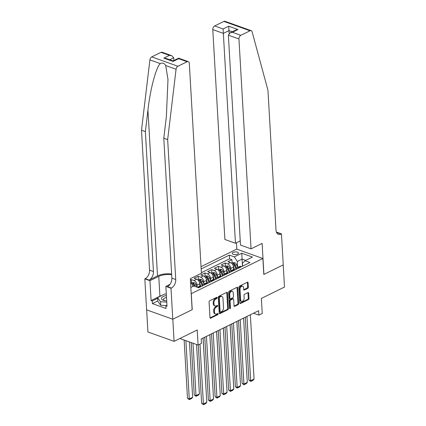 <?xml version="1.0" encoding="UTF-8"?>
<svg xmlns="http://www.w3.org/2000/svg" width="426" height="426" viewBox="0 0 426 426"><rect width="100%" height="100%" fill="white"/><g stroke="black" fill="none" stroke-linecap="round" stroke-linejoin="round"><path stroke-width="0.64" d="M217.233 297.699A0.671 0.431 109.7 0 0 216.733 297.321L209.693 300.783A0.959 0.618 109.7 0 0 209.081 301.981L209.981 317.626A0.959 0.618 109.7 0 0 210.322 318.206A0.959 0.618 109.7 0 0 210.694 318.169L217.734 314.702A0.671 0.431 109.7 0 0 217.665 313.488L216.754 313.935A3.078 1.97 109.7 0 1 215.556 314.047A3.078 1.97 109.7 0 1 214.475 312.199L214.4 310.895A3.078 1.97 109.7 0 1 216.36 307.066L217.271 306.619A0.671 0.431 109.7 0 0 217.201 305.405L216.291 305.852A3.078 1.97 109.7 0 1 215.093 305.964A3.078 1.97 109.7 0 1 214.006 304.116L213.932 302.811A3.078 1.97 109.7 0 1 215.891 298.983L216.802 298.535A0.671 0.431 109.7 0 0 217.233 297.699M215.093 305.964L214.385 305.714A3.078 1.97 109.7 0 1 213.298 303.86L213.224 302.556A3.078 1.97 109.7 0 1 215.183 298.732L216.099 298.285A0.671 0.431 109.7 0 0 216.525 297.423M210.034 317.892L217.031 314.452A0.671 0.431 109.7 0 0 217.457 313.589M215.556 314.047L214.848 313.797A3.078 1.97 109.7 0 1 213.767 311.944L213.692 310.639A3.078 1.97 109.7 0 1 215.652 306.816L216.562 306.369A0.671 0.431 109.7 0 0 216.988 305.506M233.091 252.426A3.131 1.326 -3.3 0 0 232.223 253.417A3.131 1.326 -3.3 0 0 234.225 254.53A3.131 1.326 -3.3 0 0 237.617 254.05A3.131 1.326 -3.3 0 0 238.48 253.06A3.131 1.326 -3.3 0 0 236.483 251.947A3.131 1.326 -3.3 0 0 233.091 252.426M247.73 288.375A0.959 0.618 109.7 0 0 248.342 287.177L248.086 282.789A0.959 0.618 109.7 0 0 247.751 282.209A0.959 0.618 109.7 0 0 247.373 282.246L239.55 286.096A0.959 0.618 109.7 0 0 238.938 287.289L239.843 302.934A0.959 0.618 109.7 0 0 240.179 303.514A0.959 0.618 109.7 0 0 240.557 303.477L248.379 299.632A0.959 0.618 109.7 0 0 248.992 298.434L248.683 293.136A0.959 0.618 109.7 0 0 248.347 292.555A0.959 0.618 109.7 0 0 247.969 292.593L244.625 294.238A0.959 0.618 109.7 0 0 244.013 295.431L244.162 298.062A2.572 1.651 109.7 0 1 243.347 300.57A2.572 1.651 109.7 0 1 241.521 301.352A2.572 1.651 109.7 0 1 240.615 299.808L240.024 289.504A2.572 1.651 109.7 0 1 240.839 286.996A2.572 1.651 109.7 0 1 242.66 286.213A2.572 1.651 109.7 0 1 243.571 287.763L243.667 289.478A0.959 0.618 109.7 0 0 244.007 290.058A0.959 0.618 109.7 0 0 244.38 290.021L247.73 288.375L247.021 288.12A0.959 0.618 109.7 0 0 247.634 286.927L247.378 282.534A0.959 0.618 109.7 0 0 247.325 282.268M191.306 293.722L192.227 309.665L172.812 319.212L174.09 341.354L197.217 329.974L198.085 345.028L201.461 343.367L201.205 338.942L258.609 310.703L258.864 315.133L262.24 313.472L261.372 298.418L284.499 287.039L283.226 264.897L263.811 274.45L262.89 258.507L191.205 293.684M227.473 292.928A0.959 0.618 109.7 0 0 227.133 292.353A0.959 0.618 109.7 0 0 226.76 292.385L218.937 296.235A0.959 0.618 109.7 0 0 218.325 297.428L219.225 313.078A0.959 0.618 109.7 0 0 219.566 313.658A0.959 0.618 109.7 0 0 219.938 313.621L227.761 309.771A0.959 0.618 109.7 0 0 228.373 308.578L227.473 292.928L226.765 292.678A0.959 0.618 109.7 0 0 226.712 292.412M229.247 291.166L237.069 287.316A0.959 0.618 109.7 0 1 237.442 287.284A0.959 0.618 109.7 0 1 237.783 287.859L238.682 303.509A0.959 0.618 109.7 0 1 238.07 304.702L234.721 306.347A0.959 0.618 109.7 0 1 234.348 306.385A0.959 0.618 109.7 0 1 234.007 305.804L233.645 299.462A0.959 0.618 109.7 0 0 233.304 298.882A0.959 0.618 109.7 0 0 232.931 298.919L230.711 300.01A0.959 0.618 109.7 0 0 230.099 301.203L230.477 307.812A0.671 0.431 109.7 0 1 229.55 308.27L228.634 292.358A0.959 0.618 109.7 0 1 229.247 291.166M174.09 341.354L147.923 331.982L146.65 309.872M232.122 262.938L231.936 259.674L227.883 261.67L230.466 262.592L227.766 263.923A3.919 2.508 63.8 0 1 230.796 268.476L230.919 270.553M225.37 266.261L225.184 262.996L221.131 264.993L223.714 265.915L221.014 267.246A3.919 2.508 63.8 0 1 224.044 271.799L224.167 273.875M218.618 269.583L218.431 266.319L214.379 268.311L216.962 269.237L214.257 270.569A3.919 2.508 63.8 0 1 217.292 275.121L217.409 277.198M211.866 272.906L211.679 269.642L207.627 271.634L210.204 272.56L207.505 273.886A3.919 2.508 63.8 0 1 210.54 278.444L210.657 280.521M205.114 276.224L204.922 272.965L200.875 274.956L203.452 275.883L200.752 277.209A3.919 2.508 63.8 0 1 203.788 281.767L203.905 283.844M198.362 279.547L198.17 276.288L194.118 278.279L196.7 279.206L194 280.532A3.919 2.508 63.8 0 1 197.03 285.09L197.153 287.167M191.604 282.869L191.418 279.61L190.417 280.1M230.466 262.592A3.919 2.508 -116.2 0 1 233.501 267.15L233.64 269.626M223.714 265.915A3.919 2.508 -116.2 0 1 226.744 270.473L226.888 272.944M216.962 269.237A3.919 2.508 -116.2 0 1 219.992 273.796L220.135 276.266M210.204 272.56A3.919 2.508 -116.2 0 1 213.24 277.113L213.383 279.589M203.452 275.883A3.919 2.508 -116.2 0 1 206.488 280.436L206.631 282.912M196.7 279.206A3.919 2.508 -116.2 0 1 199.735 283.759L199.879 286.235M201.035 266.692L236.723 249.135L262.89 258.507M231.936 259.674L229.566 258.827L229.353 255.11L201.168 268.971M229.353 255.11L234.305 256.883L241.734 253.225L252.48 257.075L245.051 260.733L250.003 262.501L198.681 287.752L193.729 285.979L190.837 287.401M197.382 287.284L199.171 286.405A3.919 2.508 63.8 0 1 200.699 286.373L201.147 286.538M241.664 266.607L241.217 266.442A3.919 2.508 -116.2 0 0 239.689 266.474L236.989 267.8A3.919 2.508 63.8 0 1 238.512 267.773L238.965 267.933M234.912 269.924L234.46 269.764A3.919 2.508 -116.2 0 0 232.937 269.791L230.237 271.122A3.919 2.508 63.8 0 1 231.76 271.096L232.213 271.255M228.16 273.247L227.708 273.087A3.919 2.508 -116.2 0 0 226.185 273.114L223.485 274.445A3.919 2.508 63.8 0 1 225.008 274.419L225.46 274.578M221.408 276.57L220.956 276.41A3.919 2.508 -116.2 0 0 219.433 276.437L216.733 277.768A3.919 2.508 63.8 0 1 218.256 277.736L218.708 277.901M214.656 279.893L214.203 279.733A3.919 2.508 -116.2 0 0 212.68 279.76L209.975 281.085A3.919 2.508 63.8 0 1 211.504 281.059L211.951 281.224M207.899 283.215L207.451 283.056A3.919 2.508 -116.2 0 0 205.923 283.082L203.223 284.408A3.919 2.508 63.8 0 1 204.752 284.382L205.199 284.541M190.576 282.837A3.919 2.508 63.8 0 1 192.893 286.389M191.418 279.61L194 280.532M198.17 276.288L200.752 277.209M204.922 272.965L207.505 273.886M211.679 269.642L214.257 270.569M218.431 266.319L221.014 267.246M225.184 262.996L227.766 263.923M229.566 258.827L201.381 272.693M242.474 266.207L242.064 259.109L237.335 261.436L237.671 267.23M253.507 313.211L258.864 315.133M179.873 338.505L198.085 345.028M245.701 260.414L242.064 259.109L241.734 253.225M242.596 266.149L242.426 263.257L245.051 260.733M202.169 286.038A3.919 2.508 63.8 0 1 203.223 284.408M208.921 282.715A3.919 2.508 63.8 0 1 209.975 281.085M215.673 279.392A3.919 2.508 63.8 0 1 216.733 277.768M222.425 276.069A3.919 2.508 63.8 0 1 223.485 274.445M229.177 272.747A3.919 2.508 63.8 0 1 230.237 271.122M235.929 269.424A3.919 2.508 63.8 0 1 236.989 267.8M237.335 261.436L234.305 256.883M219.278 313.344L227.053 309.521A0.959 0.618 109.7 0 0 227.67 308.323L226.765 292.678M219.736 297.092A0.671 0.431 109.7 0 0 219.31 297.928L220.098 311.667A0.671 0.431 109.7 0 0 220.599 312.045L221.563 311.571A3.078 1.97 109.7 0 0 223.522 307.748L222.979 298.36A3.078 1.97 109.7 0 0 221.898 296.507A3.078 1.97 109.7 0 0 220.7 296.618L219.736 297.092L219.028 296.842A0.671 0.431 109.7 0 0 218.602 297.678L219.31 297.928M220.338 312.072L219.63 311.816A0.671 0.431 109.7 0 1 219.395 311.411L218.602 297.678M221.898 296.507L221.19 296.251A3.078 1.97 109.7 0 0 219.992 296.368L220.7 296.618M219.028 296.842L219.992 296.368M234.06 306.07L237.362 304.446A0.959 0.618 109.7 0 0 237.974 303.253L237.074 287.609A0.959 0.618 109.7 0 0 237.021 287.342M233.304 298.882L232.596 298.626A0.959 0.618 109.7 0 0 232.223 298.663L230.003 299.755A0.959 0.618 109.7 0 0 229.39 300.953L229.768 307.556L230.477 307.812M229.55 308.227A0.671 0.431 109.7 0 0 229.768 307.556M233.262 292.875A2.572 1.651 109.7 0 0 232.356 291.325A2.572 1.651 109.7 0 0 230.535 292.114A2.572 1.651 109.7 0 0 229.715 294.622L229.928 298.248A0.959 0.618 109.7 0 0 230.264 298.828A0.959 0.618 109.7 0 0 230.642 298.791L232.862 297.699A0.959 0.618 109.7 0 0 233.475 296.507L233.262 292.875M232.356 291.325L231.648 291.075A2.572 1.651 109.7 0 0 229.827 291.858A2.572 1.651 109.7 0 0 229.012 294.366L229.715 294.622M230.264 298.828L229.561 298.573A0.959 0.618 109.7 0 1 229.22 297.998L229.012 294.366M243.72 289.744L247.021 288.12M242.66 286.213L241.957 285.958A2.572 1.651 109.7 0 0 240.131 286.746A2.572 1.651 109.7 0 0 239.316 289.254L240.024 289.504M241.521 301.352L240.818 301.102A2.572 1.651 109.7 0 1 239.907 299.553L239.316 289.254M239.897 303.205L247.671 299.377A0.959 0.618 109.7 0 0 248.283 298.184L247.975 292.88A0.959 0.618 109.7 0 0 247.921 292.614M184.138 340.033L187.499 398.289L189.266 398.922L185.906 340.667M189.453 341.94L192.643 397.261L191.673 398.47L189.309 399.636L187.499 398.289M189.309 399.636L189.266 398.922L192.643 397.261M203.08 338.02L206.786 402.325L203.41 403.986L201.642 403.353L203.452 404.7L199.959 344.112M198.271 344.938L201.642 403.353M206.786 402.325L205.817 403.539L203.452 404.7M166.396 295.601A6.363 2.694 -3.3 0 0 166.028 295.66A6.363 2.694 -3.3 0 0 161.539 298.035A6.363 2.694 -3.3 0 0 164.207 300.559A6.363 2.694 -3.3 0 0 166.699 300.873M166.507 297.524A4.356 1.842 -3.3 0 0 163.525 299.462A4.356 1.842 -3.3 0 0 164.894 300.697M166.326 305.607L160.73 305.293L157.758 301.134L157.556 297.588L164.846 294.004L166.31 294.084M166.768 302.103L160.522 301.752L157.556 297.588M160.73 305.293L160.522 301.752M171.619 273.993A12.753 5.4 -3.3 0 0 157.508 275.915L149.068 280.068L145.197 278.679L144.824 278.865L146.613 309.856L172.78 319.228L192.126 309.713L190.337 278.716L201.413 273.268L189.314 63.383A2.939 1.885 109.7 0 0 188.276 61.616A2.939 1.885 109.7 0 0 187.131 61.722L177.914 66.259A2.939 1.885 109.7 0 0 176.066 69.246L167.663 139.606L175.73 279.525A6.853 4.398 -70.3 0 1 171.364 288.051L170.991 288.232L172.78 319.228M167.663 139.606L163.792 138.216L166.369 116.644L167.982 79.502L165.719 65.54C164.324 63.181 162.503 62.526 160.245 63.581C156.028 67.42 150.218 89.359 147.944 110.046L145.373 131.618L153.44 271.543A6.853 4.398 -70.3 0 1 149.068 280.068M173.877 60.519L173.717 57.798L169.756 59.746M145.373 131.618L141.501 130.234L149.569 270.153A6.853 4.398 -70.3 0 1 145.197 278.679M171.364 288.051L167.493 286.666A6.853 4.398 -70.3 0 0 171.859 278.141L163.792 138.216M187.131 61.722L178.68 58.697L173.078 61.456L163.813 58.138L169.42 55.38L160.969 52.355L151.747 56.887L177.914 66.259M160.245 63.581L149.899 59.874L141.501 130.234M170.991 288.232L165.863 286.4L167.008 306.235L165.879 305.831L166.955 305.298M157.753 300.958L152.38 303.6L166.028 308.488L165.879 305.831M152.38 303.6L152.226 300.942L151.097 300.538L149.952 280.697L144.824 278.865M171.667 274.807A11.017 4.665 -3.3 0 0 158.765 276.362L149.952 280.697M165.863 286.4L170.049 284.339M149.899 59.874A2.939 1.885 -70.3 0 1 151.747 56.887M160.969 52.355A2.939 1.885 -70.3 0 1 162.109 52.244L171.731 55.689L173.717 57.798M151.097 300.538L159.91 296.203A11.017 4.665 176.7 0 1 162.152 295.33M157.599 298.301L152.226 300.942M178.68 58.697L178.654 58.17L188.276 61.616M173.078 61.456L173.052 60.929L178.654 58.17M163.813 58.138L166.129 58.447L173.052 60.929M169.42 55.38L171.731 55.689M251.047 248.853L238.949 38.968L228.373 35.182L240.477 245.067L251.047 248.853L262.123 243.406L263.912 274.397L283.258 264.881L281.469 233.885L276.378 232.064M240.237 240.914L235.456 243.267L224.88 239.481L212.782 29.596A2.939 1.885 -70.3 0 1 214.656 25.943L223.874 21.407A2.939 1.885 -70.3 0 1 225.013 21.3L251.18 30.672A2.939 1.885 109.7 0 1 252.123 31.833L267.949 90.275L276.016 230.194A6.853 4.398 109.7 0 0 278.434 234.321A6.853 4.398 109.7 0 0 281.101 234.071L281.469 233.885M214.656 25.943L223.107 28.968L228.709 26.215L237.974 29.532L232.367 32.285L240.818 35.315L250.035 30.778L223.874 21.407M236.829 249.173L236.462 242.772M235.456 243.267L223.352 33.382L212.782 29.596M251.18 30.672A2.939 1.885 109.7 0 0 250.035 30.778M240.818 35.315A2.939 1.885 109.7 0 0 238.949 38.968M276.762 232.878A6.853 4.398 109.7 0 0 277.23 232.681L281.101 234.071M229.124 33.526L228.959 30.624L223.352 33.382L223.107 28.968M228.709 26.215L228.959 30.624L232.25 31.806M237.974 29.532L235.716 30.102L230.109 32.855L228.373 35.182M232.367 32.285L230.109 32.855M191.231 342.573L194.251 394.966L196.019 395.6L192.999 343.207M191.018 283.157L192.312 282.523L194.4 282.699A2.593 1.661 63.8 0 1 196.114 284.579L197.169 287.209M196.54 344.474L199.395 393.938L198.425 395.152L196.061 396.313L194.251 394.966M195.374 286.57L194.831 285.207A2.593 1.661 -116.2 0 0 193.654 283.631C192.829 283.423 192.563 283.556 192.845 284.025A2.593 1.661 63.8 0 1 194.022 285.606L194.245 286.16M193.654 283.631L193.729 284.903A1.321 0.847 63.8 0 1 194.038 285.431L194.347 286.197M196.061 396.313L196.019 395.6L199.395 393.938M199.703 283.455L200.907 286.453M197.77 279.839L199.064 279.2L201.152 279.376A2.593 1.661 63.8 0 1 202.867 281.256L203.985 284.035M203.117 338.004L206.115 390.663M202.744 284.77L201.583 281.884A2.593 1.661 -116.2 0 0 200.406 280.308C199.586 280.1 199.315 280.233 199.597 280.707A2.593 1.661 63.8 0 1 200.774 282.284L202.206 285.846M200.406 280.308L200.481 281.581A1.321 0.847 63.8 0 1 200.795 282.108L202.238 285.713M206.461 280.132L207.664 283.13M204.523 276.517L205.817 275.878L207.904 276.053A2.593 1.661 63.8 0 1 209.619 277.933L210.737 280.713M209.869 334.682L212.867 387.34M209.496 281.448L208.335 278.567A2.593 1.661 -116.2 0 0 207.158 276.985C206.338 276.778 206.067 276.911 206.349 277.385A2.593 1.661 63.8 0 1 207.526 278.961L208.958 282.529M207.158 276.985L207.233 278.258A1.321 0.847 63.8 0 1 207.547 278.785L208.99 282.39M213.213 276.809L214.416 279.807M211.275 273.194L212.569 272.555L214.661 272.731A2.593 1.661 63.8 0 1 216.371 274.61L217.489 277.395M216.621 331.359L219.619 384.018M216.248 278.125L215.093 275.244A2.593 1.661 -116.2 0 0 213.916 273.662C213.091 273.455 212.819 273.588 213.101 274.062A2.593 1.661 63.8 0 1 214.278 275.643L215.71 279.206M213.916 273.662L213.985 274.935A1.321 0.847 63.8 0 1 214.299 275.468L215.742 279.067M209.832 334.698L213.538 399.002L210.162 400.664L208.394 400.035L210.204 401.377L206.456 336.359M204.773 337.19L208.394 400.035M213.538 399.002L212.569 400.216L210.204 401.377M216.584 331.375L220.29 395.685L216.914 397.346L215.146 396.712L216.956 398.054L213.208 333.036M211.525 333.867L215.146 396.712M220.29 395.685L219.321 396.894L216.956 398.054M223.336 328.057L227.047 392.362L223.666 394.023L221.898 393.39L223.709 394.732L219.96 329.713M218.277 330.544L221.898 393.39M227.047 392.362L226.073 393.571L223.709 394.732M230.088 324.734L233.799 389.039L230.423 390.701L228.655 390.067L230.466 391.414L226.712 326.396M225.029 327.221L228.655 390.067M233.799 389.039L232.825 390.248L230.466 391.414M219.965 273.487L221.169 276.485M218.032 269.871L219.321 269.237L221.413 269.408A2.593 1.661 63.8 0 1 223.128 271.287L224.241 274.072M223.373 328.036L226.371 380.695M223 274.807L221.845 271.921A2.593 1.661 -116.2 0 0 220.668 270.34C219.843 270.132 219.571 270.265 219.853 270.739A2.593 1.661 63.8 0 1 221.035 272.32L222.463 275.883M220.668 270.34L220.737 271.612A1.321 0.847 63.8 0 1 221.051 272.145L222.5 275.744M236.845 321.412L240.552 385.716L237.175 387.378L235.408 386.744L237.218 388.091L233.464 323.073M231.781 323.898L235.408 386.744M240.552 385.716L239.582 386.925L237.218 388.091M226.717 270.164L227.921 273.162M224.784 266.548L226.078 265.915L228.166 266.09A2.593 1.661 63.8 0 1 229.88 267.97L230.993 270.75M230.125 324.713L233.123 377.372M229.752 271.484L228.597 268.598A2.593 1.661 -116.2 0 0 227.42 267.017C226.595 266.809 226.328 266.942 226.611 267.416A2.593 1.661 63.8 0 1 227.788 268.998L229.215 272.56M227.42 267.017L227.495 268.295A1.321 0.847 63.8 0 1 227.803 268.822L229.252 272.422M243.597 318.089L247.304 382.394L243.928 384.055L242.16 383.421L243.97 384.769L240.221 319.75M238.533 320.576L242.16 383.421M247.304 382.394L246.334 383.608L243.97 384.769M233.469 266.841L234.673 269.839M231.536 263.225L232.83 262.592L234.918 262.767A2.593 1.661 63.8 0 1 236.632 264.647L237.751 267.427M236.877 321.39L239.881 374.049M236.505 268.162L235.349 265.276A2.593 1.661 -116.2 0 0 234.172 263.694C233.347 263.486 233.081 263.619 233.363 264.093A2.593 1.661 63.8 0 1 234.54 265.675L235.967 269.237M234.172 263.694L234.247 264.972A1.321 0.847 63.8 0 1 234.556 265.499L236.004 269.104M250.35 314.766L254.056 379.071L250.68 380.732L248.912 380.098L250.722 381.446L246.974 316.427M245.291 317.258L248.912 380.098M254.056 379.071L253.087 380.285L250.722 381.446M233.501 267.15L230.796 268.476M226.744 270.473L224.044 271.799M219.992 273.796L217.292 275.121M213.24 277.113L210.54 278.444M206.488 280.436L203.788 281.767M199.735 283.759L197.03 285.09M200.699 286.373L198.228 287.587M241.217 266.442L238.512 267.773M234.46 269.764L231.76 271.096M227.708 273.087L225.008 274.419M220.956 276.41L218.256 277.736M214.203 279.733L211.504 281.059M207.451 283.056L204.752 284.382M215.183 298.732L215.891 298.983M213.224 302.556L213.932 302.811M213.298 303.86L214.006 304.116M216.562 306.369L217.271 306.619M215.652 306.816L216.36 307.066M213.692 310.639L214.4 310.895M213.767 311.944L214.475 312.199M217.031 314.452L217.734 314.702M210.055 317.94L210.694 318.169M216.099 298.285L216.802 298.535M227.67 308.323L228.373 308.578M227.053 309.521L227.761 309.771M219.299 313.392L219.938 313.621M219.395 311.411L220.098 311.667M237.074 287.609L237.783 287.859M237.974 303.253L238.682 303.509M237.362 304.446L238.07 304.702M234.082 306.118L234.721 306.347M232.223 298.663L232.931 298.919M230.003 299.755L230.711 300.01M229.39 300.953L230.099 301.203M229.22 297.998L229.928 298.248M243.741 289.792L244.38 290.021M239.907 299.553L240.615 299.808M247.975 292.88L248.683 293.136M248.283 298.184L248.992 298.434M247.671 299.377L248.379 299.632M239.913 303.248L240.557 303.477M247.378 282.534L248.086 282.789M247.634 286.927L248.342 287.177M147.944 110.046L157.508 275.915M153.44 271.543L149.569 270.153M171.859 278.141L175.73 279.525M176.066 69.246L165.719 65.54M159.91 296.203L158.765 276.362M194.347 282.694L191.78 283.956M194.022 285.606L192.845 286.187M196.114 284.579L194.831 285.207M201.104 279.371L198.532 280.638M200.774 282.284L199.597 282.864M202.867 281.256L201.583 281.884M207.856 276.048L205.284 277.315M207.526 278.961L206.349 279.541M209.619 277.933L208.335 278.567M214.608 272.725L212.036 273.993M214.278 275.643L213.106 276.218M216.371 274.61L215.093 275.244M221.36 269.408L218.788 270.67M221.035 272.32L219.859 272.896M223.128 271.287L221.845 271.921M228.112 266.085L225.54 267.347M227.788 268.998L226.611 269.573M229.88 267.97L228.597 268.598M234.864 262.762L232.298 264.024M234.54 265.675L233.363 266.255M236.632 264.647L235.349 265.276"/></g></svg>
